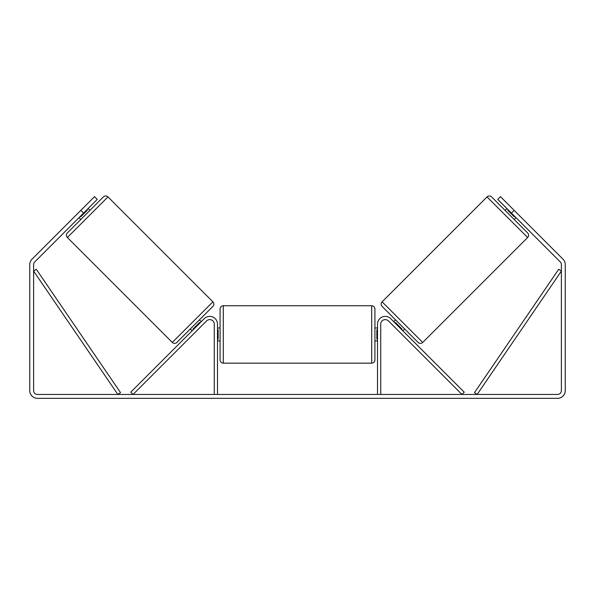 <?xml version="1.0" encoding="UTF-8"?>
<svg xmlns="http://www.w3.org/2000/svg" width="595" height="595" viewBox="0 0 595 595"><rect width="100%" height="100%" fill="white"/><g stroke="black" fill="none" stroke-linecap="round" stroke-linejoin="round"><path stroke-width="0.89" d="M217.495 394.455L217.495 324.134A7.742 7.742 0 0 0 204.278 318.66L130.766 392.172L133.042 394.455L206.562 320.936A4.515 4.515 0 0 1 214.274 324.134L214.274 394.455M380.726 394.455L380.726 324.134A4.515 4.515 0 0 1 388.438 320.936L461.958 394.455L464.234 392.172L390.722 318.66A7.742 7.742 0 0 0 377.505 324.134L377.505 394.455M487.03 196.9A3.228 3.228 0 0 1 491.596 196.9L527.639 232.942A3.228 3.228 0 0 1 527.639 237.502L422.71 342.43A3.228 3.228 0 0 1 418.144 342.43L382.102 306.395A3.228 3.228 0 0 1 382.102 301.829L487.03 196.9L527.639 237.502M505.051 210.362L506.88 208.533M514.177 219.481L515.999 217.658M393.734 321.672L395.563 319.85M402.86 330.798L404.689 328.976M395.043 322.981L395.497 322.52L402.012 329.042L401.558 329.496M508.182 209.842L507.728 210.295L514.244 216.811L514.697 216.357M83.56 213.099L80.823 210.362L94.508 196.67L97.245 199.407L34.755 261.904A3.868 3.868 0 0 0 33.617 264.641L33.617 390.588A3.868 3.868 0 0 0 37.492 394.455L557.508 394.455A3.868 3.868 0 0 0 561.382 390.588L561.382 264.641A3.868 3.868 0 0 0 560.245 261.904L497.755 199.407L500.492 196.67L514.177 210.362L511.44 213.099M80.823 210.362L32.018 259.167A7.742 7.742 0 0 0 29.75 264.641L29.75 390.588A7.742 7.742 0 0 0 37.492 398.33L557.508 398.33A7.742 7.742 0 0 0 565.25 390.588L565.25 264.641A7.742 7.742 0 0 0 562.982 259.167L514.177 210.362M107.97 196.9A3.228 3.228 0 0 0 103.404 196.9L67.361 232.942A3.228 3.228 0 0 0 67.361 237.502L172.29 342.43A3.228 3.228 0 0 0 176.856 342.43L212.898 306.395A3.228 3.228 0 0 0 212.898 301.829L107.97 196.9L67.361 237.502M89.949 210.362L88.12 208.533M86.818 209.842L87.272 210.295L80.756 216.811L80.303 216.357M80.823 219.481L79.001 217.658M201.266 321.672L199.437 319.85M192.14 330.798L190.311 328.976M199.957 322.981L199.504 322.52L192.988 329.042L193.442 329.496M220.076 334.457L220.076 308.969C220.269 307.013 221.347 305.934 223.304 305.741L223.304 363.166C221.347 362.972 220.269 361.901 220.076 359.938L220.076 334.457M223.304 363.166L371.697 363.166L371.697 305.741C373.653 305.934 374.731 307.013 374.924 308.969L374.924 334.457L374.924 328.001L377.505 328.001M217.495 329.846L218.142 329.846L218.142 339.061L217.495 339.061M377.505 339.061L376.858 339.061L376.858 329.846L377.505 329.846M377.505 340.905L374.924 340.905L374.924 334.457L374.924 359.938C374.731 361.901 373.653 362.972 371.697 363.166M33.617 271.089L117.862 394.455L120.525 392.633L36.288 269.275L33.617 271.089M561.382 271.089L477.138 394.455L474.475 392.633L558.712 269.275L561.382 271.089M422.71 342.43L382.102 301.829M172.29 342.43L212.898 301.829M371.697 305.741L223.304 305.741M220.076 328.001L217.495 328.001M220.076 340.905L217.495 340.905"/></g></svg>
